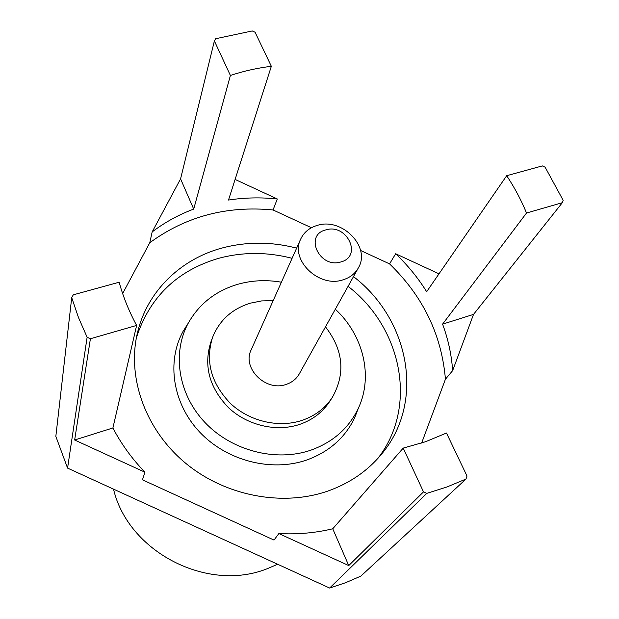 <?xml version="1.0" encoding="UTF-8"?>
<svg xmlns="http://www.w3.org/2000/svg" width="619" height="619" viewBox="0 0 619 619"><rect width="100%" height="100%" fill="white"/><g stroke="black" fill="none" stroke-linecap="round" stroke-linejoin="round"><path stroke-width="0.93" d="M325.842 229.889C303.79 234.98 319.458 268.909 340.922 261.93C362.858 256.39 346.919 223.134 325.842 229.889M342.934 279.858C318.901 288.129 289.847 259.91 300.648 239.158C303.914 232.257 309.492 227.653 317.392 225.362C342.23 217.292 371.238 247.236 358.277 268.027C354.966 273.791 349.851 277.73 342.934 279.858M300.648 239.158L251.182 349.828C241.781 368.05 265.752 391.974 286.125 384.422C291.982 382.472 296.369 378.967 299.263 373.915L358.277 268.027M325.493 326.847C343.383 350.06 345.657 373.582 332.326 397.398C325.176 408.254 315.04 415.922 301.94 420.417C278.612 428.147 249.589 421.392 230.608 403.596C211.102 383.409 205.09 361.349 212.572 337.409C219.451 320.255 232.063 308.835 250.409 303.148L261.589 300.927L273.172 300.633M332.326 397.398L329.61 401.599C322.499 412.386 312.44 420.007 299.434 424.479C276.283 432.178 247.499 425.485 228.682 407.828C209.354 387.796 203.403 365.891 210.839 342.106L212.572 337.409M113.517 489.134C128.218 551.947 207.659 592.956 267.57 568.575L277.645 564.257M136.397 337.757C149.612 297.105 177.034 270.619 218.662 258.316C242.725 251.894 267.199 251.887 292.091 258.301M348.071 286.342C401.878 327.559 418.382 406.9 377.675 458.617M353.488 276.616C409.662 319.427 425.679 402.876 380.863 454.973C367.214 471.183 349.758 483.137 328.511 490.836C282.775 507.1 224.952 496.136 185.004 462.695C145.055 429.23 126.903 377.133 137.403 333.022C147.059 291.34 180.663 259.075 222.105 248.01C246.524 241.557 271.362 241.596 296.64 248.134M335.328 309.206C363.229 334.964 373.512 376.058 358.347 408.254C348.876 428.193 332.999 442.19 310.715 450.222C275.85 462.192 231.699 450.794 204.943 422.468C178.117 394.179 171.912 353.016 188.3 323.072C199.303 303.72 215.869 290.775 237.975 284.237C252.041 280.314 266.518 279.633 281.405 282.202M358.378 408.184L354.819 417.446C345.216 437.672 329.153 451.878 306.606 460.064C271.339 472.266 226.701 460.776 199.705 432.108C172.624 403.48 166.426 361.767 183.054 331.405L188.338 323.01M278.86 533.563C297.43 534.553 315.388 532.959 332.743 528.781L403.209 448.11L425.555 441.734L446.477 433.029L467.012 476.042L465.96 479.067L446.864 487.006L426.754 493.374L423.504 491.881L348.745 565.58L278.86 533.563L274.024 540.085L142.455 479.818L144.954 472.212C131.94 458.718 121.254 443.97 112.898 427.961L136.629 325.424C129.023 311.326 123.204 296.927 119.15 282.218L73.282 294.83L71.719 297.638L78.497 317.578L87.124 337.239L67.572 468.103L329.633 588.05L426.754 493.374M465.96 479.067L360.846 576.111L345.595 582.711L329.633 588.05M360.575 250.471L389.568 263.887L395.657 253.767C407.673 265.203 418.011 277.854 426.661 291.719L506.69 175.703C514.59 187.619 521.198 200.061 526.529 213.013L442.585 324.139C448.187 339.274 451.545 354.772 452.644 370.634L445.432 379.215L421.632 443.057M389.568 263.887C423.001 296.284 441.626 334.732 445.432 379.215M122.647 293.568L149.767 242.764L152.173 231.916C164.809 222.329 178.651 214.723 193.708 209.09L230.4 75.472C243.592 71.077 257.241 68.02 271.339 66.295L228.504 200.045C244.598 197.593 260.862 197.237 277.304 198.97L273.041 209.957L311.442 227.73M149.767 242.764C185.715 216.449 226.809 205.508 273.041 209.957M526.529 213.013L562.338 202.692L563.166 200.324L545.138 167.207L542.337 165.907L506.69 175.703M403.209 448.11L423.504 491.881M152.173 231.916L180.57 178.876L214.383 40.947L230.4 75.472M271.339 66.295L255.09 32.265L252.266 30.95L215.605 38.749L214.383 40.947M144.954 472.212L74.651 440.001L90.405 338.748L136.629 325.424M90.405 338.748L87.124 337.239M67.572 468.103L55.834 436.387L71.719 297.638M235.104 179.433L277.304 198.97M395.657 253.767L439.003 273.83M562.338 202.692L473.512 314.406L452.644 370.634M442.585 324.139L473.512 314.406M180.57 178.876L193.708 209.09M74.651 440.001L112.898 427.961M332.743 528.781L348.745 565.58M188.3 323.072L183.054 331.405M358.347 408.254L354.819 417.446"/></g></svg>
